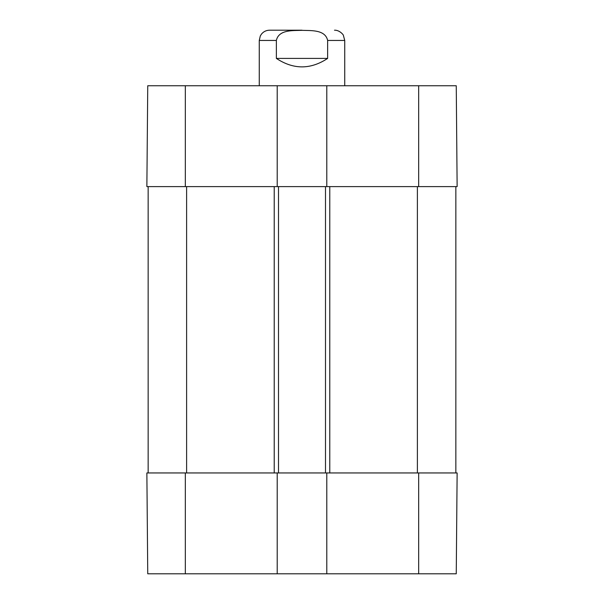 <?xml version="1.0" encoding="UTF-8"?>
<svg xmlns="http://www.w3.org/2000/svg" width="604" height="604" viewBox="0 0 604 604"><rect width="100%" height="100%" fill="white"/><g stroke="black" fill="none" stroke-linecap="round" stroke-linejoin="round"><path stroke-width="0.91" d="M147.746 573.8L277.213 573.8L277.213 472.947L146.87 472.947L147.746 573.8L146.87 472.947M418.67 573.8L456.254 573.8L457.13 472.947L326.787 472.947L326.787 573.8L418.67 573.8L418.67 472.947M326.787 573.8L277.213 573.8M277.213 85.753L147.746 85.753L146.87 186.613L277.213 186.613L277.213 85.753L326.787 85.753L326.787 186.613L457.13 186.613L456.254 85.753L326.787 85.753M456.254 85.753L457.13 186.613M326.787 186.613L277.213 186.613M148.154 472.947L148.154 186.613M277.213 472.947L278.497 472.947L278.497 186.613M278.497 472.947L325.503 472.947L325.503 186.613M325.503 472.947L326.787 472.947M455.846 472.947L455.846 186.613M302 30.2L269.52 30.2C266.273 30.268 263.601 31.551 261.517 34.043L260.309 35.946L259.267 40.453L259.267 85.753M276.36 58.407L276.36 40.453C278.738 29.43 293.166 30.706 302 30.343C310.834 30.706 325.262 29.43 327.64 40.453L327.64 58.407C310.547 69.694 293.453 69.694 276.36 58.407L327.64 58.407M327.64 40.453L344.733 40.453L344.733 85.753M185.33 472.947L185.33 573.8M418.67 186.613L418.67 85.753M185.33 186.613L185.33 85.753M186.613 472.947L186.613 186.613M274.224 472.947L274.224 186.613M329.776 472.947L329.776 186.613M417.387 472.947L417.387 186.613M276.36 40.453L259.267 40.453M344.733 40.453L343.389 35.372C343.578 34.896 339.478 29.951 334.48 30.2"/></g></svg>
